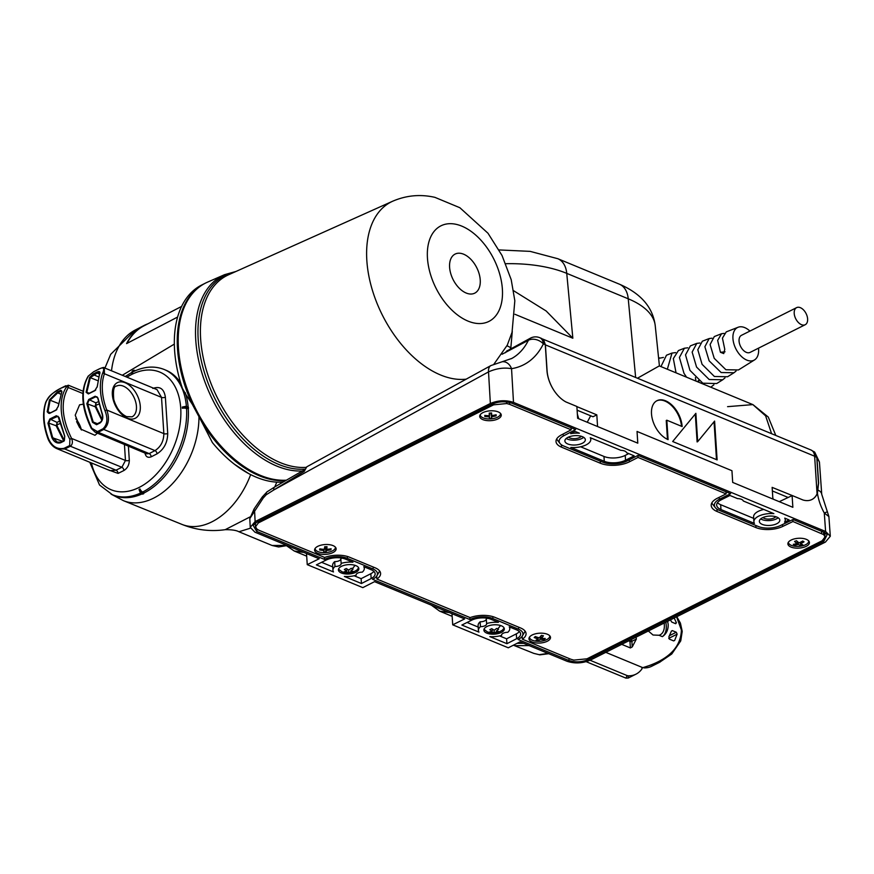 <?xml version="1.0" encoding="UTF-8"?>
<svg xmlns="http://www.w3.org/2000/svg" width="874" height="874" viewBox="0 0 874 874"><rect width="100%" height="100%" fill="white"/><g stroke="black" fill="none" stroke-linecap="round" stroke-linejoin="round"><path stroke-width="1.31" d="M249.942 528.333L238.941 531.763L272.087 545.474L286.956 545.431M188.26 408.584A67.757 44.181 112.5 0 1 188.26 408.639A67.757 44.181 112.5 0 1 143.729 493.122M142.101 493.886A67.757 44.181 112.5 0 1 114.166 495.449L112.429 494.728A67.757 44.181 112.5 0 0 140.627 493.045M188.139 407.076A67.757 44.181 112.5 0 0 185.747 394.338L192.258 404.203L202.123 422.59A107.917 65.342 63.3 0 0 285.022 480.7M188.478 408.475L186.555 408.551A4.097 1.846 176.8 0 0 182.371 408.278L185.277 407.721A1.366 0.612 -3.2 0 1 186.381 407.721A5.463 2.458 -3.2 0 1 187.528 408.071L188.478 408.475A69.122 45.077 -67.5 0 0 188.402 407.186L187.44 406.792A5.463 2.524 -4.2 0 0 186.304 406.443A1.366 0.634 -4.2 0 0 185.19 406.454L182.295 407.055A65.495 42.706 -67.5 0 1 182.338 407.666A65.495 42.706 -67.5 0 1 182.371 408.278M143.675 492.423L142.713 492.029A4.097 2.458 -117.3 0 1 140.004 488.959L141.14 491.767A1.366 0.819 62.7 0 0 141.785 492.652A5.463 3.277 62.7 0 0 142.812 493.231L143.762 493.624L143.675 492.423M205.172 283.274A107.917 65.342 63.3 0 0 204.68 283.515A107.917 65.342 63.3 0 0 177.498 348.693A107.917 65.342 63.3 0 0 192.258 404.203M204.68 283.515L201.763 284.979A107.917 65.342 63.3 0 0 174.582 350.157A107.917 65.342 63.3 0 0 182.437 388.406L185.747 394.338M202.123 422.59L212.404 442.605A107.917 65.342 63.3 0 0 282.619 482.131M174.341 344.094L122.294 375.263M186.402 406.465A67.757 44.181 112.5 0 0 164.214 369.494L165.94 370.215A67.757 44.181 112.5 0 1 180.765 383.205M185.146 392.524A67.757 44.181 112.5 0 1 185.714 394.283M111.511 370.805A97.517 59.039 -116.7 0 1 135.339 329.979L143.86 325.587A97.615 59.104 -116.7 0 0 126.577 343.602L177.619 317.043M143.86 325.587A97.615 59.104 -116.7 0 1 147.903 323.806M248.85 473.686L234.298 464.16M250.652 474.626A68.609 44.738 -67.5 0 1 181.945 524.4C195.907 530.005 210.317 531.763 225.175 529.688L249.877 517.004M274.764 486.927L276.796 482.164M178.22 339.691A106.552 64.512 63.3 0 0 178.46 349.097A106.552 64.512 63.3 0 0 240.678 464.083M285.842 480.219A107.917 65.342 -116.7 0 1 271.377 478.876A107.917 65.342 -116.7 0 1 185.627 384.352A107.917 65.342 -116.7 0 1 207.499 282.16L224.552 274.676A106.956 64.763 -116.7 0 0 202.866 375.962A106.956 64.763 -116.7 0 0 287.863 469.644A106.956 64.763 -116.7 0 0 302.098 470.977M479.881 277.025A21.861 13.23 -116.7 0 1 468.42 293.751A21.861 13.23 -116.7 0 1 449.957 270.23A21.861 13.23 -116.7 0 1 461.417 253.493A21.861 13.23 -116.7 0 1 479.881 277.025M181.628 306.413L143.981 325.827A97.342 58.94 63.3 0 0 126.949 343.406M140.004 488.959A65.495 42.706 -67.5 0 1 139.032 489.451L140.124 492.281A1.366 0.83 64 0 0 140.758 493.165A5.463 3.332 64 0 0 141.774 493.755L142.735 494.149A69.122 45.077 -67.5 0 0 143.762 493.624M164.214 369.494C154.49 365.693 144.199 366.414 133.34 371.668A4.097 2.502 64 0 0 132.477 372.652L133.307 370.609A1.366 0.83 -116 0 1 133.875 370.237A5.463 3.332 -116 0 1 134.869 370.478L135.426 370.707M104.967 410.671A49.173 29.782 -116.7 0 1 102.553 373.373C104.804 368.205 103.678 366.752 99.155 369.003L93.605 371.778L88.449 375.951C80.605 389.651 81.73 407.098 91.836 428.304L97.473 431.614L103.023 428.763C107.404 424.491 108.048 418.46 104.967 410.671L106.77 410.026C109.753 418.482 108.747 424.95 103.755 429.429L98.205 432.28L95.233 432.259L146.701 453.803L149.126 453.595L154.982 450.613C160.761 446.887 163.722 441.228 163.853 433.635A2.731 1.245 176.3 0 0 167.721 433.449C167.546 442.561 163.995 449.356 157.058 453.825L151.213 456.807C147.651 458.129 145.543 456.687 144.876 452.47M117.411 408.082L114.865 402.99M152.83 388.449C159.898 385.893 164.072 388.81 165.372 397.178A2.731 1.245 176.3 0 1 161.515 397.364L157.025 389.618L104.29 367.812L104.432 373.755A47.808 28.951 63.3 0 0 106.77 410.026L163.853 433.635L161.515 397.364L104.432 373.755A1.366 0.94 20 0 0 102.553 373.373M123.922 470.507A2.731 1.661 63.7 0 0 121.868 467.284L125.463 460.467A2.731 1.245 176.3 0 0 129.308 460.281C129.221 464.881 127.429 468.289 123.922 470.507L118.066 473.402L106.508 469.185M48.474 439.294L48.616 438.966C52.134 446.516 57.28 449.629 64.064 448.318A1.366 0.83 -116.1 0 0 64.785 448.996L57.313 448.832L110.058 470.649L116.013 470.179L121.868 467.284L70.39 446.243L64.785 448.996L116.013 470.179A2.731 1.661 63.7 0 1 118.066 473.402M97.418 433.165L94.982 435.296L80.67 429.068L75.219 415.161L79.589 404.815L83.347 404.17M83.041 391.213L68.358 385.216L68.27 387.543C60.535 400.893 61.639 417.859 71.559 438.431C72.957 441.829 72.575 444.429 70.39 446.243A1.366 0.83 63.9 0 1 69.68 445.565L69.865 439.338C64.829 429.691 61.956 420.023 61.267 410.332C60.71 400.696 62.447 392.918 66.49 386.985L65.812 385.729L60.208 388.559C53.565 391.902 48.9 396.272 46.202 401.658A49.173 29.782 63.3 0 0 44.104 418.952A49.173 29.782 63.3 0 0 48.616 438.966M47.939 423.191L49.851 418.985L56.351 415.729L59.093 417.597L64.774 436.268L64.141 441.009L60.623 442.768C56.821 443.708 53.893 441.96 51.861 437.535L47.939 423.191L48.704 423.092L52.582 437.273L57.214 442.113L60.186 442.397M47.196 411.763L49.436 399.942L57.334 391.967L60.852 390.197L61.868 391.334L58.361 406.17L55.991 410.19L49.49 413.446L47.196 411.763L48.682 413.271L49.851 413.151L56.002 410.059M69.865 439.338L71.559 438.431L125.463 460.467L124.436 444.473M57.313 448.832C53.401 447.302 50.353 444.123 48.168 439.294C43.001 425.179 42.214 412.768 45.819 402.073L45.819 402.073A1.366 0.94 20 0 1 46.202 401.658M66.49 386.985A1.366 1.027 35 0 1 68.27 387.543L82.855 393.497M96.806 372.149C99.745 370.86 100.608 371.756 99.418 374.837L97.222 386.658L94.862 390.678L88.361 393.934L86.067 392.251L89.618 377.393L93.289 373.919L96.806 372.149L97.167 373.045L90.35 377.59L86.832 392.284L86.067 392.251M95.211 396.217L97.964 398.085L101.854 412.441C103.547 417.029 102.957 420.536 100.095 422.961L96.577 424.72L92.524 422.339L86.81 403.679L88.722 399.473L95.211 396.217L95.627 396.829L89.126 400.084L87.564 403.58L93.223 422.022L92.524 422.339M95.233 432.259L91.344 428.533C81.184 407.524 80.113 390.088 88.143 376.224L88.143 376.224A1.366 1.038 34.7 0 1 88.449 375.951M63.573 440.671L56.428 426.304L57.007 422.393L57.171 426.13L64.272 440.321M64.403 440.365L64.698 436.355L58.001 416.253L50.266 419.596L48.704 423.092L57.171 426.13M51.861 437.535L62.436 441.239M59.093 417.597L64.774 436.268M55.991 410.19L56.843 409.556M49.49 413.446L56.133 409.884L58.197 406.366L61.814 391.913L61.213 391.093L57.695 392.863L50.179 400.095L47.972 411.796L50.397 412.768M49.436 399.942L58.394 403.504M89.618 377.393L97.746 380.649M89.257 393.256L86.832 392.284L88.361 393.934M94.862 390.678L95.714 390.044M99.418 374.837L99.472 372.499L97.167 373.045L99.56 374.061M97.189 387.051L99.286 375.23M94.873 390.547L88.503 393.639L94.993 390.372L97.222 386.658M86.81 403.679L95.288 406.792L95.878 402.881L96.042 406.618L102.192 419.564M101.876 420.427L95.288 406.792L96.042 406.618M97.964 398.085L96.872 396.741L95.627 396.829L97.648 397.681M100.346 422.317L100.139 422.317C102.673 420.438 103.187 417.193 101.679 412.572L97.801 398.26L101.854 412.441M97.385 423.693L93.223 422.022L96.413 424.218M98.991 404.061L95.266 405.47M60.131 423.573L56.406 424.983M132.477 372.652A65.495 42.706 -67.5 0 0 131.504 373.143L132.291 371.122A1.366 0.819 -117.3 0 1 132.553 370.805A1.366 0.819 -117.3 0 1 132.848 370.751M517.037 643.34L523.646 643.319M529.109 645.58L514.622 645.7L533.861 653.402L539.192 654.681L547.987 653.391M431.286 605.125L439.666 611.155L448.406 612.466M286.606 545.769L294.199 550.991L302.928 552.302M452.71 624.823L508.286 647.798L520.019 641.822L567.051 661.279C574.721 663.77 582.434 663.399 590.201 660.176L825.427 542.077L830.3 536.243L825.602 531.468L513.497 402.39C505.827 399.899 498.114 400.259 490.358 403.493L488.522 371.887L273.781 489.975L266.22 494.76L263.205 498.049L249.8 518.577L250.248 527.35L254.946 532.19L319.174 558.759L307.244 564.648L362.819 587.634L374.542 581.658L464.64 618.923L452.71 624.823L452 613.69M306.523 553.526L307.244 564.648M507.761 632.317A5.463 2.491 176.3 0 0 501.578 635.179A5.463 2.491 176.3 0 0 501.61 635.398A15.71 7.167 -3.7 0 1 489.822 636.611L506.92 643.679L516.632 638.719A13.667 6.238 176.3 0 0 520.609 633.923A13.667 6.238 176.3 0 0 516.698 629.914L509.247 626.844A15.71 7.167 -3.7 0 1 509.782 628.472A15.71 7.167 -3.7 0 1 507.761 632.317M480.449 626.647A5.463 2.491 176.3 0 0 486.643 623.785A5.463 2.491 176.3 0 0 486.599 623.555A15.71 7.167 -3.7 0 1 498.409 622.354L490.969 619.284A13.667 6.238 176.3 0 0 471.752 620.158L461.865 625.041L478.952 632.11A15.71 7.167 -3.7 0 1 478.428 630.493A15.71 7.167 -3.7 0 1 480.449 626.647L480.132 621.796A5.463 2.491 176.3 0 0 486.315 619.163M334.982 566.483A5.463 2.491 176.3 0 0 341.166 563.621A5.463 2.491 176.3 0 0 341.133 563.391A15.71 7.167 -3.7 0 1 352.943 562.19L345.492 559.12A13.667 6.238 176.3 0 0 326.275 559.994L316.388 564.877L333.486 571.946A15.71 7.167 -3.7 0 1 332.961 570.329A15.71 7.167 -3.7 0 1 334.982 566.483L334.666 561.632A5.463 2.491 176.3 0 0 340.849 558.999M362.295 572.153A5.463 2.491 176.3 0 0 356.1 575.016A5.463 2.491 176.3 0 0 356.144 575.234A15.71 7.167 -3.7 0 1 344.356 576.447L361.443 583.515L371.155 578.555A13.667 6.238 176.3 0 0 375.143 573.759A13.667 6.238 176.3 0 0 371.221 569.75L363.781 566.68A15.71 7.167 -3.7 0 1 364.316 568.308A15.71 7.167 -3.7 0 1 362.295 572.153M743.282 500.977A6.828 3.114 176.3 0 0 737.536 498.606L729.965 495.471L721.203 499.819A15 6.839 176.3 0 0 716.669 505.161A15 6.839 176.3 0 0 720.974 509.553L754.448 523.395A15.71 7.167 -3.7 0 1 753.912 521.767A15.71 7.167 -3.7 0 1 773.872 513.628L743.282 500.977M626.592 452.721A6.828 3.114 176.3 0 0 620.857 450.35L590.267 437.699A15.71 7.167 -3.7 0 1 590.791 439.316A15.71 7.167 -3.7 0 1 570.809 447.455L604.284 461.297A15 6.839 176.3 0 0 625.533 460.248L634.174 455.857L626.592 452.721M492.608 618.453A15.983 7.287 176.3 0 0 469.95 619.579L372.597 579.32A15.983 7.287 176.3 0 0 376.869 575.802A15.983 7.287 176.3 0 0 372.859 568.93L347.142 558.289A15.983 7.287 176.3 0 0 324.483 559.415L256.661 531.37L253.132 525.318L256.814 522.259L492.007 404.17C498.672 401.363 505.303 401.046 511.891 403.231L575.595 429.571L563.643 435.842A15.983 7.287 176.3 0 0 560.026 443.468A15.983 7.287 176.3 0 0 563.752 446.035L602.645 462.117A17.305 7.899 176.3 0 0 627.171 460.915L638.02 455.398L730.598 493.679L719.597 499.141A17.305 7.899 176.3 0 0 715.293 507.597A17.305 7.899 176.3 0 0 719.324 510.383L758.217 526.465A15.983 7.287 176.3 0 0 780.504 525.525L793.035 519.506L823.931 532.277L827.208 534.549L823.778 541.388L588.584 659.466C581.909 662.284 575.289 662.601 568.701 660.416L518.063 639.484A15.983 7.287 176.3 0 0 522.346 635.966A15.983 7.287 176.3 0 0 518.337 629.094L492.608 618.453L493.165 616.716M249.8 518.577L254.148 508.854A5.463 1.682 39 0 0 254.574 510.656L255.121 521.592L490.358 403.493M255.121 521.592L250.248 527.35M575.016 431.395L570.678 433.668A15.71 7.167 -3.7 0 1 579.396 433.198L575.016 431.395M355.926 565.653A10.248 4.676 176.3 0 0 344.618 565.216A10.248 4.676 176.3 0 0 338.413 569.979A10.248 4.676 176.3 0 0 341.352 572.973A10.248 4.676 176.3 0 0 352.648 573.42A10.248 4.676 176.3 0 0 358.853 568.657A10.248 4.676 176.3 0 0 355.926 565.653M776.877 517.102A10.248 4.676 176.3 0 0 765.569 516.654A10.248 4.676 176.3 0 0 759.364 521.417A10.248 4.676 176.3 0 0 762.303 524.411A10.248 4.676 176.3 0 0 773.61 524.859A10.248 4.676 176.3 0 0 779.816 520.096A10.248 4.676 176.3 0 0 776.877 517.102M501.392 625.817A10.248 4.676 176.3 0 0 490.085 625.38A10.248 4.676 176.3 0 0 483.879 630.143A10.248 4.676 176.3 0 0 486.818 633.137A10.248 4.676 176.3 0 0 498.125 633.584A10.248 4.676 176.3 0 0 504.331 628.821A10.248 4.676 176.3 0 0 501.392 625.817M582.401 436.672A10.248 4.676 176.3 0 0 571.093 436.224A10.248 4.676 176.3 0 0 564.888 440.988A10.248 4.676 176.3 0 0 567.827 443.981A10.248 4.676 176.3 0 0 579.134 444.429A10.248 4.676 176.3 0 0 585.34 439.666A10.248 4.676 176.3 0 0 582.401 436.672M784.557 522.128L789.124 519.943L784.743 518.129A15.71 7.167 -3.7 0 1 785.267 519.746A15.71 7.167 -3.7 0 1 784.557 522.128M566.221 438.464A10.248 4.676 176.3 0 0 567.51 439.13A10.248 4.676 176.3 0 0 583.69 437.339M338.511 569.182L341.876 571.705A15.634 10.193 112.5 0 0 345.241 572.186L351.14 572.284L353.052 571.323L350.824 570.919L353.096 569.061L351.206 568.275L348.759 570.067L346.268 568.515L344.356 569.477L346.672 571.115L344.312 571.738L345.241 572.186M483.978 629.346L487.353 631.869A15.634 10.193 112.5 0 0 490.707 632.35L496.607 632.448L498.53 631.487L496.29 631.083L498.562 629.225L496.683 628.439L494.236 630.23L491.734 628.679L489.822 629.641L492.138 631.279L489.79 631.902L490.707 632.35M760.697 518.894A10.248 4.676 176.3 0 0 761.986 519.56A10.248 4.676 176.3 0 0 778.166 517.769M825.602 531.468L824.291 513.027A38.248 23.161 -116.7 0 1 817.441 493.231A27.52 16.661 63.3 0 1 811.88 499.535A27.52 16.661 63.3 0 1 802.988 499.994L792.095 495.482L792.86 507.302L732.696 482.415L731.942 470.715L637.048 431.461L637.801 443.173L577.638 418.285L576.873 406.476L565.981 401.974A27.52 16.661 63.3 0 1 546.949 370.412L545.289 344.695L543.355 343.897A107.808 65.277 -116.7 0 1 511.541 368.675C504.025 367.342 496.345 368.413 488.522 371.887A10.925 6.424 61.2 0 1 490.915 365.561L502.058 361.781A10.925 8.543 81 0 1 511.541 368.675L513.497 402.39M511.323 358.722A96.883 58.656 63.3 0 0 511.869 358.416A96.883 58.656 63.3 0 0 528.388 340.303A10.925 7.91 26.2 0 1 528.661 340.161A10.925 7.91 26.2 0 1 543.355 343.897A10.925 7.123 112.5 0 0 539.75 337.703A10.925 10.925 0 0 0 530.387 338.183L506.647 351.151M817.441 493.231L818.621 483.005L816.928 457.397L814.71 452.164L813.65 451.465M672.674 441.523L717.117 459.899L714.604 421.082L697.692 441.632L695.868 413.326L672.674 441.523M666.829 420.208L682.135 426.545A21.861 13.23 63.3 0 0 672.783 405.918A21.861 13.23 63.3 0 0 657.019 400.674A21.861 13.23 63.3 0 0 652.594 420.001A21.861 13.23 63.3 0 0 668.086 439.622L666.829 420.208L666.239 420.503L667.463 439.349M810.559 500.07A27.323 16.54 63.3 0 0 811.651 499.633A27.323 16.54 63.3 0 0 817.07 493.854L818.468 483.169L816.797 457.452L814.634 456.217L817.07 493.854M816.797 457.452L814.481 452.109L811.039 450.023A10.925 7.123 112.5 0 1 814.634 456.217L545.409 344.869L547.08 370.685A27.323 16.54 63.3 0 0 554.138 390.689M576.884 406.628L596.811 414.866L597.565 426.534M637.758 443.151L637.048 431.461M732.03 472.036L732.696 482.415M772.889 499.043L772.135 487.375L792.095 495.482M779.269 501.676L792.084 495.624M762.936 517.539A6.97 3.179 176.3 0 0 764.324 518.391A6.97 3.179 176.3 0 0 775.773 516.709M568.461 437.109A6.97 3.179 176.3 0 0 569.848 437.961A6.97 3.179 176.3 0 0 581.297 436.279M717.488 502.681A15 6.839 176.3 0 0 720.657 504.702L753.694 518.369M753.912 521.767L753.596 516.916A15.71 7.167 -3.7 0 1 763.789 509.466M580.598 446.778L603.967 456.447A15 6.839 176.3 0 0 625.227 455.398L628.745 453.606M539.75 337.703L541.705 338.511L545.289 344.695M530.387 338.183A10.925 6.905 -118.4 0 0 528.388 340.303L502.113 354.221M513.606 290.725L546.163 310.991L572.841 338.227L566.745 273.365A94.348 43.044 176.3 0 0 505.773 263.708M637.441 378.224L659.291 365.911L752.864 404.607L727.583 406.661M771.589 433.701L765.624 415.86L752.864 404.607M506.953 345.831A10.925 7.145 10.3 0 1 510.831 347.928L510.23 349.065M263.15 496.978A5.463 0.776 30 0 0 262.298 496.945L267.094 491.8L274.72 486.96A5.463 3.059 58.1 0 0 273.781 489.975L304.185 471.447L306.774 466.825L490.915 365.561M505.5 352.692A10.925 6.894 -118.4 0 1 507.521 350.529M827.427 511.749L824.291 513.027L828.891 516.545L821.735 494.334L819.441 462.084L816.928 457.397M786.928 498.049A24.57 14.88 63.3 0 0 786.884 497.044A24.57 14.88 63.3 0 0 786.873 496.945M773.173 499.163L772.802 497.612M578.697 418.733L577.364 414.079M487.353 631.869C492.641 633.879 497.667 633.3 502.43 630.132L504.134 628.045M341.876 571.705C347.175 573.715 352.2 573.136 356.963 569.968L358.657 567.871M332.961 570.329L332.644 565.478A15.71 7.167 -3.7 0 1 334.666 561.632M341.133 563.391L340.816 558.541A15.71 7.167 -3.7 0 1 342.226 558.158M321.599 562.31L332.732 566.92M354.123 575.758L361.126 578.654L370.849 573.705A13.667 6.238 176.3 0 0 373.908 571.399M361.443 583.515L361.126 578.654M486.599 623.555L486.283 618.705A15.71 7.167 -3.7 0 1 487.692 618.322M478.428 630.493L478.111 625.642A15.71 7.167 -3.7 0 1 480.132 621.796M467.066 622.474L478.209 627.084M499.6 635.922L506.603 638.818L516.316 633.869A13.667 6.238 176.3 0 0 519.375 631.563M506.92 643.679L506.603 638.818M254.148 508.854L262.298 496.945A5.463 0.776 30 0 0 263.205 498.049M267.094 491.8A5.463 3.015 57.2 0 0 266.22 494.76M715.293 507.597L711.993 503.369A20.463 9.341 -3.7 0 1 711.764 503.042M560.026 443.468L556.727 439.229A19.141 8.729 -3.7 0 1 556.618 439.087M324.407 557.328L324.483 559.415M525.154 631.192A19.141 8.729 -3.7 0 1 525.066 631.345L522.346 635.966M379.677 571.028A19.141 8.729 -3.7 0 1 379.589 571.181L376.869 575.802M469.95 619.579L469.873 617.492M258.376 522.903L255.525 526.738L256.869 529.032L258.901 530.245L324.68 557.448A19.141 8.729 -3.7 0 1 349.382 557.164L375.11 567.805A19.141 8.729 -3.7 0 1 380.594 573.399A19.141 8.729 -3.7 0 1 376.88 579.036L470.146 617.612A19.141 8.729 -3.7 0 1 494.859 617.328L520.576 627.969A19.141 8.729 -3.7 0 1 526.061 633.563A19.141 8.729 -3.7 0 1 522.357 639.2L570.941 659.291L573.847 660.11L586.989 658.81L822.183 540.733L825.045 536.887L823.745 534.648L792.947 521.527L782.656 526.465A19.141 8.729 -3.7 0 1 755.977 527.59L717.084 511.509A20.463 9.341 -3.7 0 1 711.217 505.522A20.463 9.341 -3.7 0 1 717.401 498.213L726.13 493.886L638.009 457.441L629.389 461.822A20.463 9.341 -3.7 0 1 600.394 463.242L561.501 447.16A19.141 8.729 -3.7 0 1 556.017 441.567A19.141 8.729 -3.7 0 1 561.381 434.946L571.192 429.811L509.651 404.356L506.745 403.537L493.602 404.837L258.376 522.903L258.289 521.516M333.027 545.605A10.794 4.927 -3.7 0 1 336.129 548.763A10.794 4.927 -3.7 0 1 329.585 553.777A10.794 4.927 -3.7 0 1 317.677 553.308A10.794 4.927 -3.7 0 1 314.585 550.15A10.794 4.927 -3.7 0 1 321.119 545.136A10.794 4.927 -3.7 0 1 333.027 545.605M806.331 539.345A10.794 4.927 -3.7 0 1 809.433 542.503A10.794 4.927 -3.7 0 1 802.889 547.517A10.794 4.927 -3.7 0 1 790.981 547.058A10.794 4.927 -3.7 0 1 787.889 543.901A10.794 4.927 -3.7 0 1 794.422 538.876A10.794 4.927 -3.7 0 1 806.331 539.345M547.408 634.262A10.794 4.927 -3.7 0 1 550.5 637.419A10.794 4.927 -3.7 0 1 543.967 642.434A10.794 4.927 -3.7 0 1 532.058 641.975A10.794 4.927 -3.7 0 1 528.967 638.818A10.794 4.927 -3.7 0 1 535.5 633.803A10.794 4.927 -3.7 0 1 547.408 634.262M498.158 411.883A10.794 4.927 -3.7 0 1 501.25 415.041A10.794 4.927 -3.7 0 1 494.717 420.066A10.794 4.927 -3.7 0 1 482.809 419.596A10.794 4.927 -3.7 0 1 479.706 416.439A10.794 4.927 -3.7 0 1 486.25 411.425A10.794 4.927 -3.7 0 1 498.158 411.883M788.435 542.164A10.149 4.632 176.3 0 0 788.435 542.437A10.149 4.632 176.3 0 0 790.096 544.721A10.149 4.632 176.3 0 0 801.567 546.021A10.149 4.632 176.3 0 0 808.701 541.126A10.149 4.632 176.3 0 0 808.669 540.864M529.513 637.091A10.149 4.632 176.3 0 0 529.513 637.365A10.149 4.632 176.3 0 0 534.844 640.992A10.149 4.632 176.3 0 0 549.768 636.054A10.149 4.632 176.3 0 0 549.746 635.78L549.768 636.054M315.132 548.697L315.11 548.446A10.149 4.632 176.3 0 0 315.132 548.697A10.149 4.632 176.3 0 0 324.986 552.652A10.149 4.632 176.3 0 0 335.354 547.911A10.149 4.632 176.3 0 0 335.398 547.386A10.149 4.632 176.3 0 0 335.365 547.113M480.263 414.986L480.241 414.735A10.149 4.632 176.3 0 0 480.252 414.855A10.149 4.632 176.3 0 0 480.263 414.986A10.149 4.632 176.3 0 0 490.642 418.908A10.149 4.632 176.3 0 0 500.518 413.719A10.149 4.632 176.3 0 0 500.518 413.675A10.149 4.632 176.3 0 0 500.485 413.402M376.694 576.086L376.88 579.036M522.16 636.25L522.357 639.2M823.581 532.135L823.745 534.648M821.549 531.294L821.68 533.402M792.827 519.604L792.947 521.527M725.999 491.778L726.13 493.886M637.878 455.463L638.009 457.441M571.05 427.692L571.192 429.811M509.52 402.466L509.651 404.356M506.636 401.964L506.745 403.537M484.797 415.401A24.406 0.579 91.2 0 0 484.808 415.958A24.406 0.579 91.2 0 0 484.819 416.472A24.647 22.822 -1 0 0 489.298 416.8A24.647 0.59 91.2 0 0 489.374 418.275A24.406 22.593 -1 0 0 491.701 418.143A24.647 1.377 -97.7 0 0 491.745 416.669A24.647 22.822 -1 0 0 496.148 415.827A24.406 1.366 -97.7 0 0 496.148 415.314A24.406 1.366 -97.7 0 0 496.126 414.757A24.647 20.867 178.2 0 1 491.712 415.543A24.647 1.377 -97.7 0 0 491.57 412.954A24.406 20.659 178.2 0 1 489.243 413.085A24.647 0.59 91.2 0 0 489.276 415.685A24.647 20.867 178.2 0 1 484.797 415.401M489.364 413.085L489.276 415.685M491.275 412.987L491.712 415.543M495.995 414.8L496.148 415.827M491.166 412.998L491.745 416.669M490.893 413.02L491.701 418.143M489.527 413.085L489.374 418.275M489.418 413.085L489.298 416.8M484.852 415.412L484.819 416.472M330.885 549.812A24.406 3.605 -95 0 0 330.995 549.309A24.406 3.605 -95 0 0 331.104 548.741A24.647 20.703 -170.8 0 1 326.712 549.309A24.647 3.638 -95 0 0 327.029 546.709A24.406 20.495 -170.8 0 1 324.713 546.731A24.647 1.682 94 0 1 324.276 549.331A24.647 20.703 -170.8 0 1 319.808 548.839A24.406 1.661 94 0 1 319.698 549.407A24.406 1.661 94 0 1 319.6 549.91A24.647 22.658 14.3 0 0 324.057 550.456A24.647 1.682 94 0 1 323.664 551.953A24.406 22.44 14.3 0 0 325.991 551.931A24.647 3.638 -95 0 0 326.483 550.445A24.647 22.658 14.3 0 0 330.885 549.812L330.733 548.817M325.226 546.742L325.991 551.931M325.947 546.742L326.483 550.445M324.101 549.331L324.057 550.456M326.253 546.731L326.712 549.309M543.431 635.769A24.406 17.775 -137.2 0 1 542.415 635.595A24.406 17.775 -137.2 0 1 541.377 635.365A24.647 9.92 105.7 0 1 539.269 637.823A24.647 17.95 -137.2 0 1 535.281 636.523A24.406 9.822 105.7 0 1 534.178 637.517A24.647 19.916 53.8 0 0 538.111 638.861A24.647 9.92 105.7 0 1 536.013 640.216A24.406 19.72 53.8 0 0 537.04 640.445A24.406 19.72 53.8 0 0 538.067 640.609A24.647 11.886 -83.9 0 0 540.263 639.287A24.647 19.916 53.8 0 0 544.163 639.462A24.406 11.766 -83.9 0 0 545.267 638.468A24.647 17.95 -137.2 0 1 541.421 638.239A24.647 11.886 -83.9 0 0 543.431 635.769M540.951 635.922L541.421 638.239M544.065 638.468L544.163 639.462M540.034 637.004L540.263 639.287M537.914 639.014L538.067 640.609M538.198 637.539L538.111 638.861M804.025 541.814A24.406 10.379 -114.1 0 1 803.392 541.432A24.406 10.379 -114.1 0 1 802.747 540.995A24.647 17.622 127.9 0 1 799.033 542.841A24.647 10.477 -114.1 0 1 796.509 540.722A24.406 17.447 127.9 0 1 794.564 541.41A24.647 12.444 75.6 0 0 796.99 543.562A24.647 17.622 127.9 0 1 793.275 544.327A24.406 12.312 75.6 0 0 793.909 544.764A24.406 12.312 75.6 0 0 794.553 545.158A24.647 19.578 -63.1 0 0 798.333 544.426A24.647 12.444 75.6 0 0 800.792 545.42A24.406 19.392 -63.1 0 0 802.736 544.731A24.647 10.477 -114.1 0 1 800.376 543.704A24.647 19.578 -63.1 0 0 804.025 541.814M800.114 542.372L800.376 543.704M800.737 543.901L800.792 545.42M798.257 542.251L798.333 544.426M794.521 544.152L794.553 545.158M797.154 541.323L796.99 543.562M658.635 358.373L663.475 357.433M697.419 381.676L698.599 380.474M697.638 381.774L699.134 380.889M749.925 331.071A18.31 11.089 63.3 0 0 738.137 327.247L726.25 331.88L722.437 338.14L724.764 349.305L723.748 353.588L720.438 352.298L717.641 340.423L721.563 333.715L724.196 333.387M720.438 352.298L725.038 351.818M695.409 377.59L695.944 381.064M667.343 369.243L672.008 353.063L675.624 352.615M686.549 377.186L683.981 373.296L679.415 357.466L684.397 348.223L687.762 347.808M713.883 384.789L710.791 387.204M724.983 377.907L722.722 379.775L709.175 379.513L696.556 367.058L692.142 352.091L696.786 343.384L699.91 343.001M736.094 371.035L734.007 372.739L721.137 372.532L709.131 360.831L704.881 346.749L709.175 338.555L712.048 338.194M672.008 353.063L666.48 355.215L660.941 366.588M721.563 333.715L714.298 336.556L710.092 344.553L714.211 358.318L725.912 369.735L738.464 369.953L754.535 359.913A18.31 11.089 63.3 0 0 758.512 348.169M709.175 338.555L702.335 341.221L697.802 349.72L702.084 364.327L714.397 376.486L727.583 376.749L734.007 372.728M696.786 343.384L690.384 345.886L685.522 354.888L689.947 370.336L702.838 383.205L716.702 383.544L722.722 379.775M684.397 348.223L678.432 350.55L673.341 358.591L676.05 372.837M738.137 327.247A18.31 11.089 63.3 0 0 735.384 347.83A18.31 11.089 63.3 0 0 754.535 359.913M805.205 324.724L750.067 352.408A9.559 5.79 -116.7 0 1 741.097 347.382A9.559 5.79 -116.7 0 1 741.48 335.31L796.618 307.626A9.559 5.79 -116.7 0 1 805.588 312.652A9.559 5.79 -116.7 0 1 805.205 324.724A9.559 5.79 -116.7 0 1 796.247 319.698A9.559 5.79 -116.7 0 1 796.618 307.626M491.942 631.356L491.669 632.678M494.203 632.131L494.094 630.154M496.607 632.448L496.29 631.083M492.575 629.258L492.138 631.279M346.465 571.192L346.202 572.514M348.726 571.967L348.617 569.99M351.14 572.284L350.824 570.919M347.098 569.094L346.672 571.115M681.512 426.283A21.861 13.23 63.3 0 0 672.182 406.192A21.861 13.23 63.3 0 0 656.735 400.827M716.494 459.648L714.047 421.76M697.692 441.632L697.113 441.927L695.3 414.003M545.409 344.869L543.737 340.095M788.097 497.459L772.376 490.948M596.811 414.866L592.987 416.756L577.113 410.19M587.23 422.262L590.66 415.795M674.979 623.413L676.4 622.736L675.711 623.719L676.4 622.736L674.16 618.016M675.711 623.719L671.8 622.102L670.358 619.928M665.802 622.212A19.403 11.744 -116.7 0 1 662.372 636.654C666.359 633.934 668.293 629.903 668.195 624.571L667.638 621.294M660.11 662.044L642.827 667.67C667.954 660.231 680.813 647.689 681.403 630.034L676.563 616.815M662.372 636.654L658.996 635.256L653.042 635.016L648.027 630.722M627.095 675.569L628.144 675.81L628.253 678.038L625.926 678.126L627.095 675.569L590.048 660.252M628.144 675.81A40.98 24.811 63.3 0 0 635.977 674.16A40.98 24.811 63.3 0 0 641.975 668.872L642.335 667.463M641.975 668.872L641.866 667.266M676.793 616.694L680.42 623.129L682.223 631.378L680.737 640.893L671.745 653.992L659.444 662.383L651.72 666.261A40.98 24.811 63.3 0 1 643.887 667.9M605.78 652.343L642.827 667.67M658.996 635.256A16.672 10.095 63.3 0 0 660.143 634.819A16.672 10.095 63.3 0 0 664.153 623.042M673.625 640.893L674.652 640.434L673.625 640.893L669.364 639.123L668.905 636.72L671.385 631.203L672.346 630.613L671.385 631.203M673.679 640.904L674.652 640.434L677.131 634.153L676.268 632.241L672.346 630.613L671.418 631.104M595.402 665.507L586.203 661.694M630.908 639.735A1.366 0.808 63.2 0 1 631.88 641.308L636.359 639.047L632.241 646.913L631.88 641.308A1.366 0.623 -3.7 0 1 629.957 641.396L630.383 647.94L621.709 644.356M636.359 639.047L636.064 637.059M630.383 647.94L632.241 646.913M668.741 638.391L677.131 634.153M198.955 416.275A69.046 45.022 112.5 0 1 173.839 482.186A69.046 45.022 112.5 0 1 123.485 500.693L111.064 494.127M186.555 408.551A67.757 44.181 112.5 0 1 142.713 492.029M91.453 462.958A63.66 41.515 -67.5 0 0 142.965 485.299A63.66 41.515 -67.5 0 0 180.732 408.191A63.66 41.515 -67.5 0 0 126.938 377.175M304.775 469.13A106.005 64.184 -116.7 0 1 289.458 467.874A106.005 64.184 -116.7 0 1 203.38 368.904A106.005 64.184 -116.7 0 1 234.341 272.207M306.031 467.361A105.044 63.594 -116.7 0 1 291.086 466.104A105.044 63.594 -116.7 0 1 207.695 374.323A105.044 63.594 -116.7 0 1 228.638 274.753L392.732 201.195A97.156 58.82 -116.7 0 0 373.362 293.293A97.156 58.82 -116.7 0 0 450.481 378.169A97.156 58.82 -116.7 0 0 466.203 379.152M473.489 322.867A53.467 32.371 -116.7 0 1 428.326 265.314A53.467 32.371 -116.7 0 1 456.348 224.378A53.467 32.371 -116.7 0 1 501.512 281.931A53.467 32.371 -116.7 0 1 473.489 322.867M165.372 397.178L167.721 433.449M128.402 446.133L129.308 460.281M157.058 453.825A2.731 1.65 63 0 0 154.982 450.613L103.755 429.429A1.366 0.83 62.8 0 1 103.023 428.763M125.179 382.757A19.938 12.072 -116.7 0 1 140.288 406.235A19.938 12.072 -116.7 0 1 127.462 418.165A19.938 12.072 -116.7 0 1 112.353 394.687A19.938 12.072 -116.7 0 1 125.179 382.757M123.398 386.155A17.207 10.422 63.3 0 0 116.624 386.068C113.839 385.915 112.899 390.438 113.795 399.637C116.34 408.06 120.59 413.719 126.566 416.614L132.072 416.822A17.207 10.422 63.3 0 0 136.442 406.41A17.207 10.422 63.3 0 0 123.398 386.155M97.473 431.614A1.366 0.83 -117.2 0 0 98.205 432.28L149.126 453.595A2.731 1.65 63 0 1 151.213 456.807M75.765 418.744A17.207 10.422 -116.7 0 1 81.435 430.019M64.064 448.318L69.68 445.565M60.579 394.054L57.695 392.863L57.334 391.967M61.781 391.334L60.852 390.197M99.155 369.003A1.366 0.83 -116.6 0 1 99.297 368.894C102.662 367.495 104.312 367.135 104.279 367.812M60.623 442.768L64.064 440.54M57.214 442.113L60.677 442.135L64.184 440.365L64.141 441.009M49.851 418.985L57.007 422.393L59.563 421.115M58.787 417.193L56.351 415.729M93.289 373.919L93.649 374.815L98.642 376.88M88.722 399.473L95.878 402.881L98.423 401.603M100.095 422.961L100.139 422.317L96.621 424.076L100.018 422.492M95.321 424.054L96.621 424.076L96.577 424.72M140.124 492.281A68.227 44.487 -67.5 0 0 141.14 491.767M140.758 493.165A68.926 44.945 -67.5 0 0 141.785 492.652M141.774 493.755A69.122 45.077 -67.5 0 0 142.812 493.231M133.307 370.609A68.227 44.487 -67.5 0 0 132.291 371.122M185.277 407.721A68.227 44.487 -67.5 0 0 185.19 406.454M186.381 407.721A68.926 44.945 -67.5 0 0 186.304 406.443M187.528 408.071A69.122 45.077 -67.5 0 0 187.44 406.792M533.861 653.402L539.848 654.845A4.097 3.048 -85 0 1 539.192 654.681M514.961 314.29L572.841 338.227M512.284 331.41L510.831 347.928L511.694 348.278M619.316 284.148L557.82 258.715A27.323 17.819 -67.5 0 1 566.745 273.365L628.242 298.799A27.323 17.819 -67.5 0 0 619.316 284.148C640.871 293.424 652.845 307.255 655.227 325.631A94.348 43.044 176.3 0 0 628.242 298.799L635.638 377.47M818.304 490.227A16.387 7.385 -4.1 0 1 821.735 494.334M500.496 625.5A15.634 10.193 112.5 0 1 497.645 628.865M355.03 565.336A15.634 10.193 112.5 0 1 352.178 568.701M371.155 578.555L370.849 573.705M516.632 638.719L516.316 633.869M720.974 509.553L720.657 504.702M604.284 461.297L603.967 456.447M625.533 460.248L625.227 455.398M719.597 499.141L718.876 497.481M562.889 434.159L563.643 435.842M823.778 541.388L823.199 540.056M588.584 659.466L588.071 658.297M257.306 529.371L256.661 531.37M568.701 660.416L569.28 658.603M347.699 556.552L347.142 558.289M518.337 629.094L518.916 627.281M373.449 567.117L372.859 568.93M782.536 524.553L782.656 526.465M755.835 525.482L755.977 527.59M716.931 509.105L717.084 511.509M629.269 459.844L629.389 461.822M600.263 461.133L600.394 463.242M561.348 444.724L561.501 447.16M493.515 403.504L493.602 404.837M492.805 403.799L492.892 405.165M630.558 639.91A1.366 0.896 -67.5 0 0 629.957 641.396L628.657 640.861M676.268 632.241L669.615 635.584M287.229 545.54L278.631 546.971L272.087 545.474M104.935 368.074L110.681 354.341L135.339 329.979M89.793 462.27L99.527 485.004L112.429 494.728M181.945 524.4L123.485 500.693M238.941 531.763C236.297 530.299 231.708 529.611 225.164 529.688M236.002 271.453L224.552 274.676M493.963 364.119L507.291 345.143L512.044 332.306L514.83 300.765L511.203 279.68L502.037 255.514L487.987 233.238L459.877 207.728L434.935 197.36C420.47 194.05 406.41 195.328 392.732 201.195M131.766 372.466L125.266 376.486M79.643 427.626L76.606 421.607M45.819 402.073C49.217 395.299 51.107 394.24 60.339 388.46L68.358 385.216M88.143 376.224L93.747 371.668L99.297 368.894M132.553 370.805L133.591 370.281M539.848 654.845L548.752 653.708M513.431 645.187L514.622 645.7M511.869 358.416L502.058 361.781M655.227 325.631L659.422 365.966M557.82 258.715L530.157 251.373L499.087 249.931M830.3 536.243L828.891 516.545M814.71 452.164L819.441 462.084M775.806 435.449L768.257 417.04L752.995 404.662M785.267 519.746L785.169 518.304M364.316 568.308L364.218 566.855M509.782 628.472L509.695 627.019M590.791 439.316L590.704 437.874M274.72 486.96L305.496 469.13M255.241 522.27L255.525 526.738M824.75 532.397L825.045 536.887M659.619 357.903L658.625 358.285M711.447 386.821L710.813 387.215M811.039 450.023L542.59 338.992M439.666 611.155L452.164 616.323M294.199 550.991L306.698 556.159M635.977 674.16L628.253 678.038M625.926 678.126L595.664 665.606"/></g></svg>
